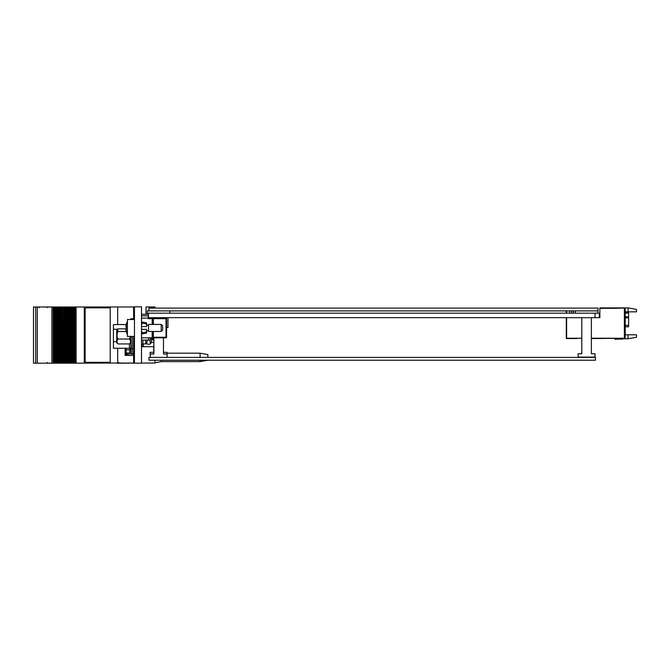 <?xml version="1.0" encoding="UTF-8"?>
<svg xmlns="http://www.w3.org/2000/svg" width="670" height="670" viewBox="0 0 670 670"><rect width="100%" height="100%" fill="white"/><g stroke="black" fill="none" stroke-linecap="round" stroke-linejoin="round"><path stroke-width="1" d="M595.077 317.672L599.307 317.672L599.307 313.166L148.447 313.166L148.447 317.672L595.077 317.672L595.077 313.166M576.904 338.568L566.309 338.551L566.309 317.672M591.375 338.266L623.82 338.266L592.397 338.551M566.594 310.905L566.594 313.166M566.309 310.905L566.309 313.166M581.794 338.266L566.594 338.266L566.594 317.672L566.619 338.241L581.794 338.241M622.556 338.551A1.407 1.407 0 0 1 621.71 338.836A1.407 1.407 0 0 0 622.556 338.551A1.407 1.407 0 0 1 621.71 338.836A1.407 1.407 0 0 0 622.556 338.551A1.407 1.407 0 0 1 621.71 338.836A1.407 1.407 0 0 0 622.556 338.551A1.407 1.407 0 0 1 621.71 338.836A1.407 1.407 0 0 0 622.556 338.551A1.407 1.407 0 0 1 621.71 338.836A1.407 1.407 0 0 0 622.556 338.551A1.407 1.407 0 0 1 621.71 338.836L618.737 338.836A29.589 29.589 0 0 0 615.035 339.062L615.085 339.355A29.589 29.589 0 0 1 618.887 339.112L621.986 339.112A1.407 1.407 0 0 0 623.117 338.551M615.085 339.355A29.589 29.589 0 0 1 618.887 339.112A29.589 29.589 0 0 0 615.085 339.355A29.589 29.589 0 0 1 618.887 339.112A29.589 29.589 0 0 0 615.085 339.355A29.589 29.589 0 0 1 618.887 339.112A29.589 29.589 0 0 0 615.085 339.355A29.589 29.589 0 0 1 618.887 339.112A29.589 29.589 0 0 0 615.085 339.355A29.589 29.589 0 0 1 618.887 339.112A29.589 29.589 0 0 0 615.085 339.355A29.589 29.589 0 0 1 618.887 339.112A29.589 29.589 0 0 0 615.085 339.355A29.589 29.589 0 0 1 618.887 339.112A29.589 29.589 0 0 0 615.085 339.355A29.589 29.589 0 0 1 618.887 339.112A29.589 29.589 0 0 0 615.085 339.355A29.589 29.589 0 0 1 618.887 339.112A29.589 29.589 0 0 0 615.085 339.355A29.589 29.589 0 0 1 618.887 339.112A29.589 29.589 0 0 0 615.085 339.355A29.589 29.589 0 0 1 618.887 339.112L621.986 339.112M622.036 338.551L622.187 338.752A1.407 1.407 0 0 1 621.71 338.836A1.407 1.407 0 0 0 622.187 338.752A1.407 1.407 0 0 1 621.71 338.836A1.407 1.407 0 0 0 622.187 338.752A1.407 1.407 0 0 1 621.71 338.836A1.407 1.407 0 0 0 622.187 338.752A1.407 1.407 0 0 1 621.71 338.836A1.407 1.407 0 0 0 622.187 338.752A1.407 1.407 0 0 1 621.71 338.836A1.407 1.407 0 0 0 622.187 338.752A1.407 1.407 0 0 1 621.71 338.836L618.737 338.836M625.227 312.681L628.611 312.681L628.611 326.776L625.227 326.776M569.718 310.905L569.718 313.166M573.386 310.905L573.386 313.166M571.694 310.905L571.694 313.166M625.227 334.807L628.05 334.807L628.05 338.752L622.933 338.752M628.05 307.89L636.5 309.381L636.5 311.835L628.05 311.835L628.05 307.89L599.868 307.89L599.868 308.376L623.82 308.091L609.733 308.376M599.307 317.672L599.868 317.672L599.868 308.376M628.05 334.807L636.5 334.807L636.5 337.261L628.05 338.752M623.82 308.091L624.381 308.091L624.381 338.241L591.375 338.241M624.381 308.091L625.227 308.937L625.227 337.395L624.381 338.241M628.05 311.835L625.227 311.835M141.496 306.827L134.452 306.827L134.452 363.173L141.496 363.173L141.496 306.827M134.452 362.328L133.606 362.328L133.606 336.407M133.606 319.506L133.606 307.672L134.452 307.672M133.606 337.253L134.452 337.253M133.606 318.66L134.452 318.66M200.104 357.403L200.104 353.174L166.998 353.174M207.851 357.403L207.851 354.581L200.104 353.174M126.504 349.79L130.817 349.79M153.891 346.692L142.668 346.692M153.891 342.471L151.386 342.471L153.748 342.471L153.748 338.241M153.355 338.241L153.891 338.241M166.57 327.529L167.977 327.529L167.977 317.672M141.496 314.289L148.447 314.289M155.021 308.091L155.021 306.96L146.001 306.96L146.001 314.289M134.025 362.328L134.025 363.04L110.215 363.04L110.215 306.96L134.025 306.96L134.025 307.672M141.496 363.04L155.021 363.04L155.021 360.217M117.686 306.96L117.686 324.573M117.686 348.241L117.686 363.04M125.148 348.241L125.148 355.427L133.606 355.427M129.863 348.316L129.863 349.79M207.851 360.217L200.104 361.624L200.104 360.217M200.104 361.624L161.219 361.624L161.219 360.217M129.603 349.79L129.603 353.065L126.521 353.065M127.568 355.427L127.568 353.316L129.059 353.316L129.059 355.427M129.059 363.04L134.452 363.173M126.521 352.696L126.488 355.427M126.521 363.04L127.568 363.04M117.083 363.04L72.502 363.173L72.502 306.994L72.486 363.173L72.486 306.994L73.198 306.994L73.206 363.173L73.198 306.994L110.215 306.994M134.025 306.994L134.452 306.994M33.5 306.994L33.5 363.173L33.5 306.994L57.452 306.994L57.461 363.173L57.452 306.994L59.705 306.994L59.714 363.173L59.705 306.994L61.238 306.994L61.238 363.173L60.794 363.173L60.794 306.994L60.819 363.173L58.541 363.173L58.541 306.994M72.486 363.173L68.005 363.173L68.005 306.994L68.005 363.173L65.76 363.173L65.76 306.994L65.76 363.173L61.263 363.173L61.238 306.994M61.238 363.173L61.255 306.994L61.958 306.994L61.958 363.173M62.21 363.173L61.958 306.994M62.21 306.994L63.491 306.994L63.491 363.173M64.454 363.173L64.454 306.994L63.508 306.994L63.508 363.173L63.491 306.994M64.454 306.994L66.447 306.994L66.456 363.173L66.447 306.994L68.7 306.994L68.709 363.173L68.7 306.994L70.233 306.994L70.233 363.173M71.196 363.173L71.196 306.994L70.258 306.994L70.249 363.173L70.233 306.994M71.196 306.994L72.486 306.994M70.953 363.173L70.945 306.994L70.953 363.173M69.814 363.173L69.789 306.994L69.814 363.173M67.561 363.173L67.536 306.994L67.561 363.173M64.211 363.173L64.203 306.994L64.211 363.173M33.5 363.173L56.741 363.173L56.757 306.994L56.741 363.173L58.541 363.173M129.059 363.173L127.568 363.173M117.083 363.173L126.144 363.173M72.033 363.173L72.033 306.994M84.286 363.173L84.286 306.994M127.568 353.316L126.521 353.316M130.817 353.316L129.059 353.316M37.302 306.994L37.302 363.173M51.9 306.994L51.9 363.173M84.336 363.173L84.336 306.994M75.442 363.173L75.442 306.994M74.286 363.173L74.286 306.994M65.291 363.173L65.291 306.994M63.039 363.173L63.039 306.994M61.95 363.173L61.95 306.994M56.297 363.173L56.297 306.994M55.208 363.173L55.208 306.994M54.044 363.173L54.044 306.994M110.148 307.84A1.407 1.407 -90 0 1 110.215 307.84A1.407 1.407 -90 0 0 110.19 307.84L86.539 307.84A1.407 1.407 -90 0 0 85.14 309.247L85.14 360.921A1.407 1.407 -90 0 0 86.539 362.328L110.148 362.328M127.409 327.957L127.409 336.407L134.452 336.407L134.452 319.506L127.409 319.506L127.409 327.957M142.057 323.099L142.057 322.036L146.562 322.739L146.562 323.987L142.057 323.099L142.057 323.987L141.496 323.987M141.496 326.55L146.562 326.55L146.562 323.987M141.496 331.926L142.057 331.926L142.057 333.869L146.562 333.166L146.562 331.926L145.683 332.102M142.727 332.68L146.562 331.926L146.562 329.364L141.496 329.364M126.278 326.851L125.868 326.508L126.312 326.583A13.459 13.3 90 0 0 126.312 329.33L125.868 329.397L126.278 329.062M161.219 324.431L162.626 325.846L162.626 330.067L161.219 331.474L161.219 324.431L148.539 324.431L148.539 331.474L161.219 331.474M126.077 329.096L125.868 329.397A13.551 13.383 90 0 0 127.409 334.405M126.077 326.818L125.868 326.508A13.551 13.383 90 0 1 127.409 321.508M141.496 337.814L153.33 337.814L153.355 339.087L152.509 339.933L152.509 337.814M152.76 331.474L152.76 337.253L152.199 337.814A0.561 0.561 0 0 0 152.232 337.814L153.045 337.814M153.045 318.091L166.009 318.091A0.561 0.561 0 0 1 166.57 318.66L166.57 337.253A0.561 0.561 0 0 1 166.009 337.814L153.33 337.814L153.33 337.253L166.009 337.253L166.009 318.66L153.33 318.66L153.33 324.431M152.199 324.431L152.199 318.66L148.815 318.66L148.815 318.091A0.561 0.561 0 0 1 148.254 317.53L148.254 315.838L148.254 317.53A0.561 0.561 0 0 0 148.815 318.091L152.199 318.091A0.561 0.561 0 0 1 152.76 318.66L152.76 324.431M141.496 315.838L148.254 315.838M148.815 337.814L148.254 340.075L141.496 340.075M152.76 337.286A0.561 0.561 0 0 0 152.76 337.253L153.33 337.253L153.33 331.474M166.009 318.091A0.561 0.561 0 0 1 166.57 318.66L166.009 318.091A0.561 0.561 0 0 1 166.57 318.66M126.211 324.573L113.431 324.573L113.431 348.241L129.402 348.241A1.407 1.407 0 0 1 130.817 349.648A1.407 1.407 0 0 0 129.402 348.241L129.402 343.936M143.464 343.878L143.464 345.427A1.407 1.407 0 0 1 142.057 346.834L141.496 346.834M133.606 352.68A1.407 1.407 0 0 1 132.199 354.087A1.407 1.407 0 0 0 133.606 352.68A1.407 1.407 0 0 1 132.199 354.087L130.817 354.087L130.817 336.407M130.817 319.506L130.817 318.727L132.199 318.727A1.407 1.407 0 0 1 133.456 319.506M143.464 345.427A1.407 1.407 0 0 1 142.057 346.834A1.407 1.407 0 0 0 143.464 345.427L143.464 344.866M153.355 338.3L153.497 339.481L152.978 339.481M118.029 343.936C116.697 342.311 116.697 340.678 118.029 339.02L129.511 339.02C130.843 340.645 130.843 342.286 129.511 343.936L118.029 343.936L116.722 342.747L116.722 330.067L118.029 328.878L126.27 328.878M118.029 339.02C116.697 336.533 116.697 334.029 118.029 331.491L117.585 331.156L118.029 328.878M129.511 343.936L130.817 342.747M130.432 336.407L129.511 339.02M118.029 331.491L126.253 331.491M151.386 337.814L151.386 342.747L149.912 344.213L150.373 343.668L149.912 340.05L150.758 337.814M147.216 340.05L146.764 343.668L147.216 344.213L145.75 342.747M147.216 344.213L149.912 344.213M148.254 340.05L149.912 340.05M142.928 343.878L145.75 343.878L145.75 340.075M142.928 340.075L142.928 344.229L141.521 344.229L141.521 340.075M148.941 310.905L148.941 308.091L598.034 308.091L598.034 310.905L158.539 310.905L169.811 310.905L169.811 313.166M595.471 357.403L148.941 357.403L148.941 360.217L595.471 360.217L595.471 357.403M163.472 352.328L166.998 352.328L166.998 354.02M153.748 346.692L153.748 352.328L150.088 352.328L150.231 356.834M591.375 317.672L591.375 353.735L595.035 353.735L595.035 357.118L578.126 357.118L578.126 353.735L581.794 353.735L581.794 317.672M150.231 357.403L150.231 354.02L153.891 354.02L153.891 337.814M163.472 337.814L163.472 354.02L167.132 354.02L167.132 357.403M148.447 313.166L147.266 313.166L147.266 310.905L158.539 310.905M628.611 313.099L625.227 313.099M625.227 316.843L628.611 316.843M628.611 317.84L625.227 317.84M625.227 325.36L628.611 325.36M133.606 338.099L134.452 338.099M133.606 317.815L134.452 317.815M133.606 308.51L134.452 308.51M133.606 361.49L134.452 361.49M72.059 363.173L72.059 306.994M76.104 363.173L76.104 306.994M126.144 355.427L126.144 348.241M35.694 306.994L35.694 363.173M35.703 306.994L35.703 363.173M53.164 363.173L53.164 306.994M74.747 363.173L74.747 306.994M75.576 363.173L75.576 306.994M73.449 363.173L73.449 306.994M65.317 363.173L65.317 306.994M65.752 363.173L65.752 306.994M66.698 363.173L66.698 306.994M63.072 363.173L63.072 306.994M58.575 363.173L58.575 306.994M58.993 306.994L59.01 363.173M56.322 363.173L56.322 306.994M56.766 363.173L56.766 306.994M57.712 363.173L57.712 306.994M55.459 363.173L55.459 306.994M54.513 363.173L54.513 306.994M53.29 363.173L53.29 306.994M59.957 363.173L59.957 306.994M68.951 363.173L68.951 306.994M68.005 363.173L68.005 306.994M152.199 337.814L152.199 331.474M141.496 318.091L147.844 318.091A1.131 1.131 0 0 0 148.815 318.66M166.57 337.253L166.009 337.814M152.76 318.66A0.561 0.561 0 0 0 152.199 318.091L152.199 318.66L153.33 318.66L153.33 318.091M148.254 317.53A0.561 0.561 0 0 0 148.815 318.091M113.431 341.633L116.722 341.633M132.199 354.087L132.199 336.407M130.817 348.45L133.606 348.45M132.199 319.506L132.199 318.727M113.431 329.23L117.577 329.23M142.057 346.834L142.057 344.229M130.817 349.648A1.407 1.407 0 0 0 129.402 348.241M161.219 361.624L155.021 362.755M39.388 307.697L38.684 306.994M118.674 362.47L117.962 363.173M47.277 362.47L47.98 363.173M47.277 307.697L47.98 306.994M141.496 322.739L142.057 322.739M141.496 333.166L142.057 333.166M126.236 327.957L126.295 329.255L126.236 327.957M146.562 330.771L148.539 330.771M146.562 325.134L148.539 325.134M127.434 334.447L125.868 329.372L127.434 334.447M125.868 326.541L127.434 321.458L125.868 326.541M152.509 339.933L151.386 339.933M597.849 310.905L597.849 313.166M575.312 310.905L575.312 313.166M162.199 317.672L162.199 318.091M154.887 317.672L154.887 318.091"/></g></svg>
